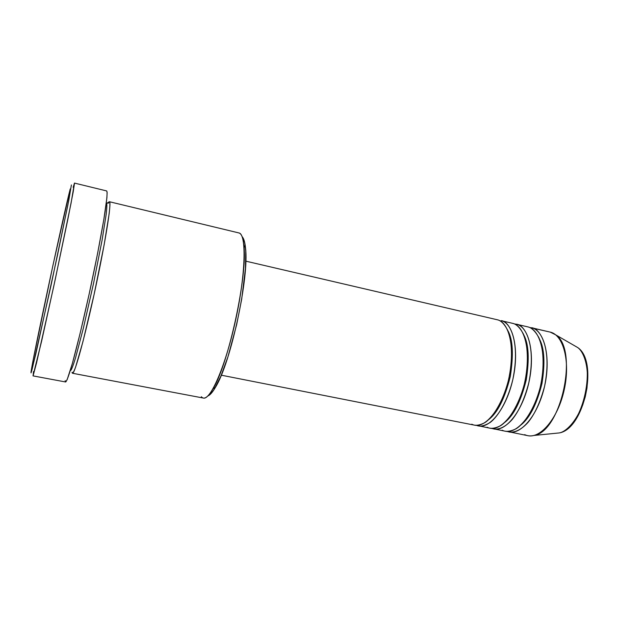 <?xml version="1.0" encoding="UTF-8"?>
<svg xmlns="http://www.w3.org/2000/svg" width="619" height="619" viewBox="0 0 619 619"><rect width="100%" height="100%" fill="white"/><g stroke="black" fill="none" stroke-linecap="round" stroke-linejoin="round"><path stroke-width="0.93" d="M471.81 424.201C474.982 426.034 479.369 425.501 484.948 422.591C492.654 417.601 502.643 402.458 508.253 381.018C513.29 359.353 511.851 339.746 507.673 330.229C504.323 323.923 500.903 320.441 497.413 319.799L497.181 319.744M507.851 330.654C512.872 339.398 513.677 354.695 510.288 376.553C504.756 398.481 497.568 412.827 488.716 419.597C497.568 412.827 504.756 398.481 510.288 376.553C513.677 354.695 512.872 339.398 507.851 330.654M487.107 427.218C490.38 429.068 494.875 428.565 500.593 425.702C508.478 420.781 518.629 405.762 524.247 384.438C529.268 362.889 527.651 343.352 523.295 333.827C519.813 327.513 516.277 324.023 512.679 323.358L501.127 320.665L500.957 321.377L501.243 320.688C508.462 320.565 520.981 339.653 512.803 379.617C507.727 400.733 498.024 416.657 490.194 422.452C484.484 425.949 479.949 426.924 476.576 425.377L490 428.209C502.257 431.056 518.939 409.6 525.044 381.025C531.303 352.482 525.005 325.934 512.679 323.358L512.447 323.304M523.79 334.964C528.711 343.932 529.516 358.958 526.212 380.051C520.904 401.182 513.84 415.241 505.019 422.22C513.84 415.241 520.904 401.182 526.212 380.051C529.516 358.958 528.711 343.932 523.79 334.964M527.682 326.847L516.354 324.209L516.215 324.874L516.47 324.24C523.875 324.186 536.835 343.189 528.796 382.875C524.587 398.853 519.032 411.093 512.13 419.605C503.487 429.122 496.492 430.081 491.935 428.425L505.228 431.219C517.832 434.128 534.801 412.858 540.867 384.43C547.095 356.033 540.464 329.54 527.798 326.878L527.558 326.824M502.249 430.213C505.622 432.077 510.234 431.598 516.084 428.781C524.138 423.93 534.46 409.027 540.077 387.827C545.076 366.386 543.296 346.911 538.762 337.394C535.149 331.08 531.489 327.575 527.798 326.878L516.47 324.24L527.798 326.878M539.582 339.282C544.403 348.435 545.192 363.175 541.973 383.509C536.89 403.867 529.957 417.624 521.19 424.781C529.957 417.624 536.89 403.867 541.973 383.509C545.192 363.175 544.403 348.435 539.582 339.282M550.074 332.07L531.435 327.722L531.319 328.349L531.559 327.753C539.134 327.768 552.527 346.702 544.612 386.109C540.426 401.994 534.831 414.165 527.821 422.645C519.032 432.124 511.843 433.091 507.139 431.435L527.783 435.668C540.89 438.678 558.276 417.67 564.296 389.467C570.486 361.295 563.36 334.879 550.198 332.101L549.951 332.039M33.496 371.524L33.132 375.694L36.544 362.889L53.683 286.628L67.657 220.225L73.189 191.929L74.512 183.147L73.135 187.263M31.051 371.779L31.53 368.8C35.786 343.816 63.827 213.462 70.226 188.942L53.064 264.793L33.256 359.523L31.043 372.917L35.794 354.014L57.381 255.724L68.794 200.308L71.402 184.934L67.827 205.206L50.936 285.846L32.203 368.939C31.275 372.406 30.896 373.35 31.051 371.779M106.522 203.566L109.331 201.724L106.453 203.535C107.072 203.419 106.986 207.025 106.189 214.344L102.081 240.195L93.647 282.898L83.403 328.078L75.526 357.921C72.802 366.626 71.146 370.781 70.551 370.386C71.146 370.781 72.802 366.626 75.526 357.921L83.403 328.078L93.647 282.898L102.081 240.195L106.189 214.344C106.986 207.025 107.072 203.419 106.453 203.535L106.236 203.605M108.155 203.303L109.331 201.724C110.004 201.763 110.19 204.757 109.153 213.772L104.162 244.691L94.088 294.466L82.938 341.649L75.595 367.152C73.413 372.862 72.237 374.534 72.075 372.174L72.531 373.265L203.372 398.056C210.739 400.323 226.121 364.475 235.924 318.677C245.82 272.909 246.54 233.905 238.895 232.937L109.431 201.732C111.846 201.368 105.679 240.714 95.396 288.446C85.136 336.187 74.582 374.58 72.531 373.265M478.479 425.934C490.48 428.735 506.938 407.14 513.066 378.449C519.349 349.789 513.306 323.203 501.243 320.688L512.679 323.358M245.82 261.156L497.297 319.768M529.516 327.436L550.198 332.101L531.559 327.753C544.302 330.438 551.018 356.915 544.797 385.273C538.739 413.662 521.701 434.894 509.011 431.961M514.412 323.93L516.47 324.24C528.881 326.84 535.265 353.372 529.013 381.877C522.923 410.42 506.164 431.83 493.823 428.967M550.198 332.101L555.591 334.786C578.935 349.232 561.154 431.892 533.934 435.459C530.63 436.263 527.543 435.993 524.688 434.639M555.591 334.786L577.55 347.46C583.64 351.399 590.487 367.957 585.976 392.26C581.171 416.695 567.159 431.923 559.158 432.936L555.282 433.323L559.158 432.936C583.237 429.725 598.178 360.297 577.55 347.46L574.177 345.51M579.338 412.726L582.688 405.097L585.257 396.794L586.951 388.175L587.686 379.609L587.439 371.462M74.419 183.123L71.061 203.187L55.161 279.788L41.62 341.139L33 375.88L65.591 381.969C66.705 381.528 69.026 375.129 72.555 362.78C77.468 345.062 84.169 317.137 90.598 287.417C96.959 257.674 102.336 229.471 105.145 211.303C107.01 198.583 107.52 191.805 106.685 190.946L107.141 192.463L106.901 197.786L103.814 219.598L97.547 253.713L89.128 294.187L80.184 333.154L72.438 363.198L67.208 379.509L65.769 381.931L65.134 380.615M242.911 237.681L244.753 242.81L245.743 251.028L245.441 268.592L241.681 299.263L236.644 324.696L227.97 356.722L220.906 376.081L214.189 389.397L210.212 394.404L207.845 395.974C210.05 395.146 212.619 392.206 215.536 387.161C230.817 362.858 249.434 276.314 245.503 247.879C244.915 242.075 243.785 238.338 242.114 236.675M221.285 375.184L474.618 425.176C486.534 427.961 502.914 406.312 509.05 377.582C515.341 348.892 509.391 322.29 497.413 319.799M238.578 232.883C241.278 233.208 243.043 237.348 243.855 245.286C247.832 274.449 228.589 363.895 212.967 388.84C207.93 397.421 204.053 400.044 201.337 396.702M501.127 320.665L512.563 323.327M533.934 435.459L559.158 432.936C584.204 429.307 598.883 361.07 577.55 347.46M74.473 183.085L106.685 190.946M243.855 245.286L245.503 247.879M212.967 388.84L215.536 387.161"/></g></svg>
